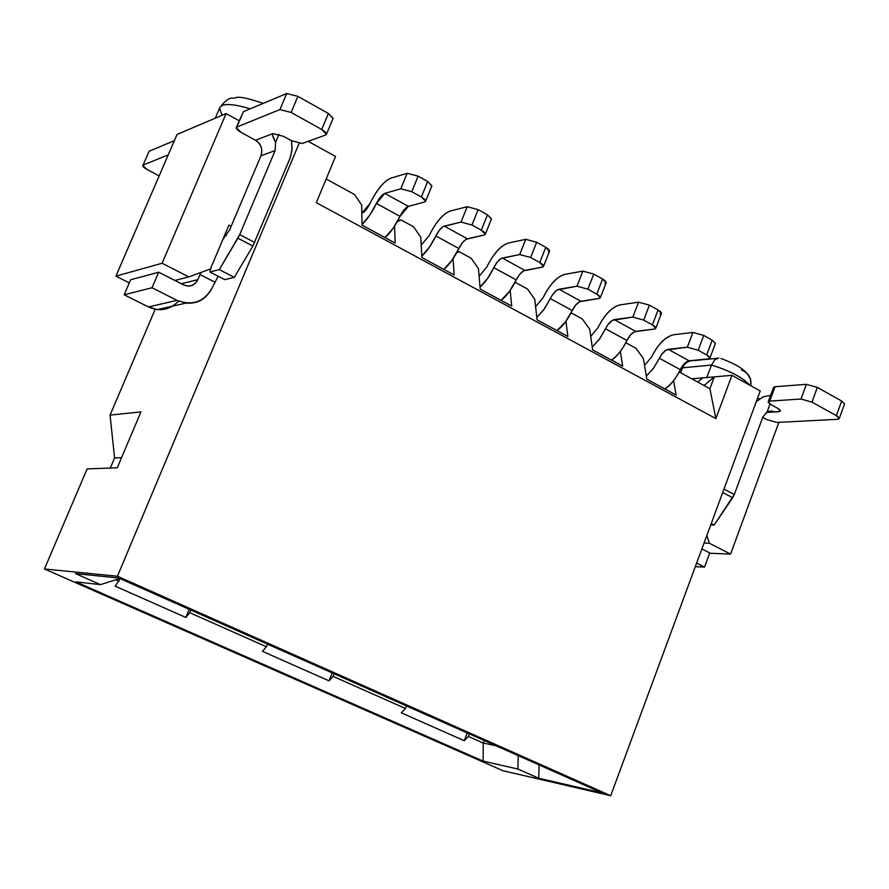 <?xml version="1.0" encoding="UTF-8"?>
<svg xmlns="http://www.w3.org/2000/svg" width="889" height="889" viewBox="0 0 889 889"><rect width="100%" height="100%" fill="white"/><g stroke="black" fill="none" stroke-linecap="round" stroke-linejoin="round"><path stroke-width="1.33" d="M484.216 740.504L483.249 743.048L496.018 745.749L483.249 743.048L483.116 761.117L517.92 769.041L538.712 778.231L539.123 764.918L538.712 778.231L601.953 792.866L538.712 778.231L517.92 769.041L518.22 755.628L517.92 769.041L483.116 761.117L75.865 581.862L100.479 584.629L75.543 573.616L118.826 578.017L601.953 792.866L118.826 578.017L75.543 573.616L100.479 584.629L119.882 578.483L100.479 584.629L75.865 581.862L483.116 761.117L483.249 743.048L484.216 740.504M406.429 705.91L405.428 708.489L401.328 712.845L464.247 740.704L468.381 736.448L469.359 733.903L468.381 736.448L483.249 743.048L468.381 736.448L464.247 740.704L467.214 732.947L464.247 740.704L401.328 712.845L405.428 708.489L406.429 705.91M760.228 390.949L610.699 795.711L502.963 770.719L610.699 795.711L117.426 576.239L44.45 568.971L502.963 770.719L44.45 568.971L117.426 576.239L610.699 795.711L760.228 390.949L731.958 375.336L691.809 378.814L702.821 377.858L697.798 382.081L702.821 377.858L714.334 376.869L709.9 388.704L715.845 418.597L731.958 375.336L760.228 390.949M471.192 258.266L478.471 268.634L480.182 289.047L511.72 306.105L510.153 290.447L511.72 306.105L480.182 289.047L478.471 268.634L471.192 258.266L459.057 251.631L456.69 252.754L459.057 251.631L471.192 258.266M514.687 283.013L515.609 282.535L527.455 289.003L534.767 299.326L537.089 319.829L567.871 336.475L565.915 321.307L567.871 336.475L537.089 319.829L534.767 299.326L527.455 289.003L515.609 282.535L514.687 283.013M571.105 312.85L582.373 319.018L589.729 329.274L592.63 349.866L622.667 366.124L620.378 351.377L622.667 366.124L592.63 349.866L589.729 329.274L582.373 319.018L571.105 312.85M625.789 342.732L636.013 348.321L643.392 358.523L646.836 379.192L676.173 395.06L673.584 380.681L676.173 395.06L646.836 379.192L643.392 358.523L636.013 348.321L625.789 342.732M679.174 371.913L704.066 385.515L714.334 376.869L704.066 385.515L709.9 388.704L714.334 376.869L731.958 375.336L715.845 418.597L316.317 202.681L335.553 156.453L308.15 141.318L335.553 156.453L316.317 202.681L715.845 418.597L709.9 388.704L679.174 371.913M706.844 535.467L709.411 543.257L730.58 554.08L778.897 422.331L730.58 554.08L709.633 553.236L730.58 554.08L709.411 543.257L706.844 535.467M749.316 384.804L749.471 385.004C743.093 377.647 730.425 371.002 711.478 365.057L706.811 377.514L711.478 365.057L682.474 367.824L680.63 372.702L682.474 367.824L711.478 365.057C728.791 370.424 741.137 376.692 748.505 383.848M762.806 417.13L734.303 494.506L714.167 525.077L710.711 524.999L714.167 525.077L711.244 523.565L714.167 525.077L732.647 497.74L722.701 492.528L732.647 497.74L734.303 494.506L723.979 489.083L734.303 494.506L762.806 417.13L767.118 411.929L770.03 404.017L767.118 411.929L762.806 417.119M704.032 543.068L709.411 543.257L704.032 543.068M654.448 329.03L635.702 331.397C632.479 332.23 629.545 335.253 626.889 340.465C622.956 348.866 617.855 355.422 611.599 360.134C617.233 356.278 622.322 349.721 626.889 340.465L630.445 334.931L634.402 331.775L654.448 329.03C656.671 328.463 655.982 327.085 652.37 324.885L655.771 328.285L654.448 329.03M655.771 328.285L661.449 313.395L658.06 309.95L652.37 324.885L643.703 320.084L632.824 317.073L612.343 320.362L607.82 324.818L599.164 339.531L592.23 347.066L599.686 338.809L605.531 328.774C608.187 323.54 611.11 320.484 614.299 319.618L632.824 317.073L638.546 302.16L619.755 304.938C611.788 307.183 604.509 314.795 597.93 327.797L590.729 336.364L597.93 327.797C604.487 314.65 611.765 307.027 619.755 304.938L638.546 302.16L649.414 305.138L658.06 309.95C661.66 312.161 662.349 313.573 660.105 314.161M542.434 267.089L524.843 270.412C521.799 271.401 518.932 274.579 516.22 279.913L509.408 291.492L501.074 300.349C506.497 296.215 511.542 289.403 516.22 279.913L519.787 274.201L523.621 270.856L542.434 267.089C544.479 266.378 543.59 264.866 539.756 262.544L543.557 266.344L542.434 267.089M543.557 266.344L549.524 251.176L545.746 247.32L539.756 262.544L530.655 257.499L519.721 254.532L501.174 258.51L497.362 261.899L493.795 267.645C489.506 276.379 484.916 282.869 480.027 287.114L487.639 278.368L493.795 267.645C496.507 262.277 499.374 259.077 502.374 258.054L519.721 254.532L525.743 239.33L508.141 243.097C500.629 245.753 493.506 253.743 486.783 267.067L479.115 276.29L486.783 267.067C493.495 253.598 500.618 245.608 508.141 243.097L525.743 239.33L536.667 242.264L545.746 247.32C549.569 249.665 550.447 251.198 548.391 251.943M599.13 298.437L580.939 301.271C577.806 302.182 574.905 305.283 572.227 310.55L565.437 321.951L557.003 330.597C562.526 326.607 567.604 319.929 572.227 310.55L575.783 304.938L579.684 301.682L599.13 298.437C601.264 297.804 600.475 296.359 596.763 294.092L600.353 297.693L599.13 298.437M600.353 297.693L606.165 282.669L602.598 279.024L596.763 294.092L587.873 289.181L576.972 286.191L557.114 290.003L552.647 294.57L543.824 309.672L536.823 317.429L544.346 308.939L550.335 298.582C553.025 293.281 555.914 290.158 559.014 289.214L576.972 286.191L582.84 271.123L564.626 274.401C556.881 276.835 549.68 284.636 543.023 297.793L535.6 306.683L543.023 297.793C549.669 284.491 556.858 276.69 564.626 274.401L582.84 271.123L593.741 274.09L602.598 279.024C606.309 281.302 607.087 282.769 604.931 283.435M708.433 358.878L689.164 360.812C685.852 361.567 682.885 364.512 680.274 369.668C676.396 377.969 671.273 384.404 664.916 388.971C670.639 385.248 675.762 378.814 680.274 369.668L683.819 364.212L687.83 361.156L708.433 358.878C710.756 358.389 710.155 357.067 706.644 354.933L709.866 358.145L708.433 358.878M709.866 358.145L715.401 343.387L712.189 340.143L706.644 354.933L698.176 350.244L687.33 347.21L666.261 349.999L661.683 354.344L653.182 368.702L646.314 376.025L653.704 368.002L659.405 358.245C662.038 353.077 664.994 350.099 668.261 349.31L687.33 347.21L692.909 332.43L673.584 334.764C665.394 336.798 658.049 344.243 651.537 357.089L644.536 365.368L651.537 357.089C658.027 344.099 665.372 336.653 673.584 334.764L692.909 332.43L703.755 335.431L712.189 340.143L715.356 343.498M741.537 370.091C748.694 373.08 751.761 378.281 750.716 385.693L750.627 379.37L747.338 373.836M694.909 360.523C689.119 360.234 684.975 362.668 682.474 367.824M711.478 365.057L714.789 359.801L718.823 357.967M684.486 364.49L686.275 362.856M696.632 563.115L704.521 567.104L709.733 552.936L701.866 548.935L709.733 552.936L704.521 567.104L695.331 566.637L704.521 567.104L696.632 563.115M770.607 395.349L763.073 396.861L756.295 401.606L763.151 396.827L770.607 395.349M757.639 397.983L759.528 398.828M766.462 419.464L762.706 417.408L766.462 419.464L776.797 422.442L766.462 419.464M766.262 412.463L778.831 411.718L767.118 411.929L778.831 411.718L780.364 411.029L777.419 408.151C780.731 410.162 781.209 411.351 778.831 411.718L766.262 412.463M614.299 319.618L635.702 331.397L614.299 319.618M605.531 328.774L626.889 340.465L605.531 328.774M649.414 305.138L638.546 302.16L632.824 317.073L643.703 320.084L649.414 305.138L643.703 320.084L652.37 324.885L658.06 309.95L649.414 305.138M502.374 258.054L524.843 270.412L502.374 258.054M493.795 267.645L516.22 279.913L493.795 267.645M536.667 242.264L525.743 239.33L519.721 254.532L530.655 257.499L536.667 242.264L530.655 257.499L539.756 262.544L545.746 247.32L536.667 242.264M559.014 289.214L580.939 301.271L559.014 289.214M550.335 298.582L572.227 310.55L550.335 298.582M593.741 274.09L582.84 271.123L576.972 286.191L587.873 289.181L593.741 274.09L587.873 289.181L596.763 294.092L602.598 279.024L593.741 274.09M668.261 349.31L689.164 360.812L668.261 349.31M659.405 358.245L680.274 369.668L659.405 358.245M703.755 335.431L692.909 332.43L687.33 347.21L698.176 350.244L703.755 335.431L698.176 350.244L706.644 354.933L712.189 340.143L703.755 335.431M774.263 388.849L773.508 387.515L774.741 386.737L806.379 384.326L817.324 387.393L841.672 401.028L844.494 404.039M839.238 418.575L844.528 403.939L841.672 401.028L836.36 415.696L841.672 401.028L817.324 387.393L811.957 402.128L817.324 387.393L806.379 384.326L801.011 399.028L806.379 384.326L775.052 386.704L769.752 401.106L801.011 399.028L811.957 402.128L836.36 415.696L839.238 418.575L837.538 419.319L776.797 422.442L837.538 419.319C840.083 418.952 839.694 417.741 836.36 415.696L811.957 402.128L801.011 399.028L769.752 401.106C767.385 401.506 767.874 402.717 771.208 404.728L777.419 408.151L771.208 404.728L768.229 401.806L769.752 401.106L775.052 386.704L773.53 387.437L768.229 401.806M120.159 578.606L115.181 586.151L185.845 617.444L189.746 612.71L190.846 610.043L189.746 612.71L266.411 646.759L267.478 644.125L266.411 646.759L189.746 612.71L185.845 617.444L189.19 609.309L185.845 617.444L115.181 586.151L120.159 578.606M299.093 143.473L117.426 576.239L299.093 143.473M155.208 309.261L110.069 415.107L140.951 411.885L117.259 467.792L87.122 468.914L44.45 568.971L87.122 468.914L117.259 467.792L140.951 411.885L110.069 415.107L114.57 458.002L121.549 457.657L114.57 458.002L110.303 468.047L114.57 458.002L110.069 415.107L155.208 309.261M292.248 141.084L291.636 141.307L292.248 141.084M453.046 258.755L454.19 274.99L421.864 257.499L420.786 237.196L413.552 226.762L401.117 219.972L397.305 221.594L401.117 219.972L413.552 226.762L420.786 237.196L421.864 257.499L454.19 274.99L453.046 258.755M394.56 226.162L395.205 243.086L362.067 225.161L361.656 204.97L354.478 194.48L326.163 179.011L354.478 194.48L361.656 204.97L362.067 225.161L395.205 243.086L394.56 226.162M177.033 134.461L226.095 113.592L239.152 120.76L226.095 113.592L162.098 263.244L188.79 276.901L210.36 269L228.929 225.117L231.151 226.295L228.929 225.117L210.36 269L188.79 276.901L174.877 280.446L188.79 276.901L162.098 263.244L226.095 113.592L177.033 134.461L115.926 276.135L177.033 134.461M129.305 282.88L115.926 276.135L162.098 263.244L115.926 276.135L129.305 282.88M224.784 234.918L226.362 235.741L224.784 234.918M223.617 237.652L224.306 238.019L223.617 237.652M457.068 252.065L459.057 251.631L457.068 252.065M397.727 220.839L401.117 219.972L397.727 220.839M250.198 108.836C231.707 103.313 221.483 103.102 219.539 108.202C221.483 103.102 231.707 103.313 250.198 108.836M289.903 158.664L252.876 246.064L234.296 277.346L224.761 279.646L234.296 277.346L252.876 246.064L290.336 157.542L292.125 148.83L291.514 140.706L292.037 150.063L289.903 158.664M218.127 276.235L212.549 287.191L218.127 276.235M178.689 301.138C169.543 310.017 159.464 311.961 148.452 306.949L124.193 294.781L130.65 279.768L158.698 272.212L183.578 284.891L187.468 286.014C192.057 286.325 195.513 284.202 197.825 279.646L181.356 283.747L197.825 279.646L201.114 272.39L199.992 274.523L214.716 282.08L199.992 274.523L197.825 279.646C194.569 285.502 189.824 287.247 183.578 284.891L158.698 272.212L152.052 287.736L177.011 300.36C192.635 306.205 204.481 301.816 212.549 287.191C206.693 298.782 197.88 304.082 186.123 303.082L177.011 300.36L148.452 306.949L157.309 309.572L186.123 303.082M211.171 267.078L209.904 272.001L219.316 269.611L239.719 234.596L275.134 150.597L260.977 155.753L229.573 230.04L223.195 238.674L229.573 230.04L260.977 155.753C262.933 149.296 261.122 144.129 255.521 140.262L241.063 132.361L255.521 140.262C261.088 143.785 262.911 148.952 260.977 155.753L275.134 150.597L239.719 234.596L254.698 242.464L239.719 234.596L237.896 238.208L252.876 246.064L237.896 238.208L219.316 269.611L234.296 277.346L219.316 269.611L209.904 272.001L224.761 279.646L209.904 272.001L211.171 267.078M222.039 115.314L219.539 108.202L215.26 118.204M272.245 134.217L275.557 142.418L278.968 134.328L275.557 142.418L275.134 150.597L275.557 142.418C272.845 137.106 271.978 134.161 272.934 133.583L255.521 140.262L272.934 133.583L283.713 136.406L291.392 140.629L302.216 143.462L325.674 134.984C327.363 133.928 326.041 132.083 321.707 129.461L291.114 112.447L279.924 109.569L236.841 127.049C235.418 128.083 236.83 129.85 241.063 132.361L236.23 127.627L243.375 111.703L236.23 127.627M242.808 113.025L243.375 111.703L286.703 93.534L297.893 96.368L328.397 113.459L333.042 118.504M326.452 134.283L333.108 118.337L328.397 113.459L321.707 129.461L326.452 134.283L325.674 134.984L302.216 143.462L291.392 140.629L283.713 136.406L272.934 133.583M152.052 287.736L158.698 272.212L130.65 279.768L124.193 294.781L152.052 287.736L124.193 294.781L148.452 306.949L177.011 300.36L152.052 287.736M148.696 152.175L149.108 151.241L174.366 140.651L149.108 151.241L143.118 165.054C142.029 165.91 143.429 167.443 147.33 169.655L159.153 175.911L147.33 169.655L142.685 165.465M168.232 154.875L143.118 165.054L149.108 151.241L143.118 165.054L168.232 154.875M297.893 96.368L291.114 112.447L321.707 129.461L328.397 113.459L297.893 96.368L286.703 93.534L279.924 109.569L291.114 112.447L297.893 96.368M279.924 109.569L286.703 93.534L243.375 111.703L236.841 127.049L279.924 109.569M484.305 234.952L467.347 238.785C464.402 239.863 461.569 243.108 458.835 248.52L452.001 260.266L443.767 269.356C449.078 265.066 454.101 258.121 458.835 248.52L462.402 242.719L466.169 239.263L484.305 234.952C486.25 234.163 485.261 232.574 481.316 230.184L485.327 234.218L484.305 234.952M485.327 234.218L491.45 218.905L487.461 214.816L481.316 230.184L471.97 225.017L461.024 222.072L443.155 226.606L439.422 230.107L435.843 235.952C431.387 244.997 426.709 251.72 421.786 256.099L429.487 247.064L435.843 235.952C438.588 230.507 441.422 227.228 444.322 226.117L461.024 222.072L467.192 206.715L450.245 211.026C442.978 213.905 435.954 222.083 429.154 235.585L421.208 245.164L429.154 235.585C435.943 221.939 442.978 213.76 450.245 211.026L467.192 206.715L478.149 209.626L487.461 214.816L491.395 219.038M424.698 201.992L408.407 206.359C405.573 207.526 402.773 210.86 400.006 216.338L393.149 228.262L385.037 237.585C390.215 233.14 395.205 226.062 400.006 216.338L408.407 206.359L424.698 201.992C426.542 201.114 425.431 199.447 421.364 196.991L425.62 201.27L424.698 201.992M384.804 193.369L376.436 203.448C371.791 212.871 367.001 219.85 362.045 224.372L369.846 215.038L376.436 203.448C379.214 197.936 382.003 194.58 384.793 193.369L400.817 188.779L407.151 173.277L390.893 178.144C383.892 181.256 376.958 189.635 370.08 203.303C367.324 208.782 364.579 212.093 361.867 213.238L370.08 203.303C376.958 189.49 383.892 181.1 390.893 178.144L407.151 173.277L418.119 176.155L427.676 181.478L431.843 185.957M444.322 226.117L467.347 238.785L444.322 226.117M435.843 235.952L458.835 248.52L435.843 235.952M478.149 209.626L467.192 206.715L461.024 222.072L471.97 225.017L478.149 209.626L471.97 225.017L481.316 230.184L487.461 214.816L478.149 209.626M425.62 201.27L431.91 185.812L427.676 181.478L421.364 196.991L411.785 191.691L400.817 188.779L384.793 193.369L408.407 206.359L384.793 193.369M376.436 203.448L400.006 216.338L376.436 203.448M418.119 176.155L407.151 173.277L400.817 188.779L411.785 191.691L418.119 176.155L411.785 191.691L421.364 196.991L427.676 181.478L418.119 176.155M115.67 579.817L119.026 581.306L115.67 579.817M334.12 673.762L333.086 676.362L405.428 708.489L333.086 676.362L329.052 680.852L262.433 651.348L266.411 646.759L262.433 651.348L329.052 680.852L333.086 676.362L334.12 673.762M332.208 672.906L329.052 680.852L332.208 672.906M747.638 374.125C743.593 368.824 734.703 363.601 720.957 358.456M694.842 360.523L717.234 358.3M768.818 411.285L772.597 411.062M219.839 107.525C224.806 101.068 228.962 97.923 232.296 98.101C237.941 98.623 233.751 93.556 263.266 103.357"/></g></svg>
